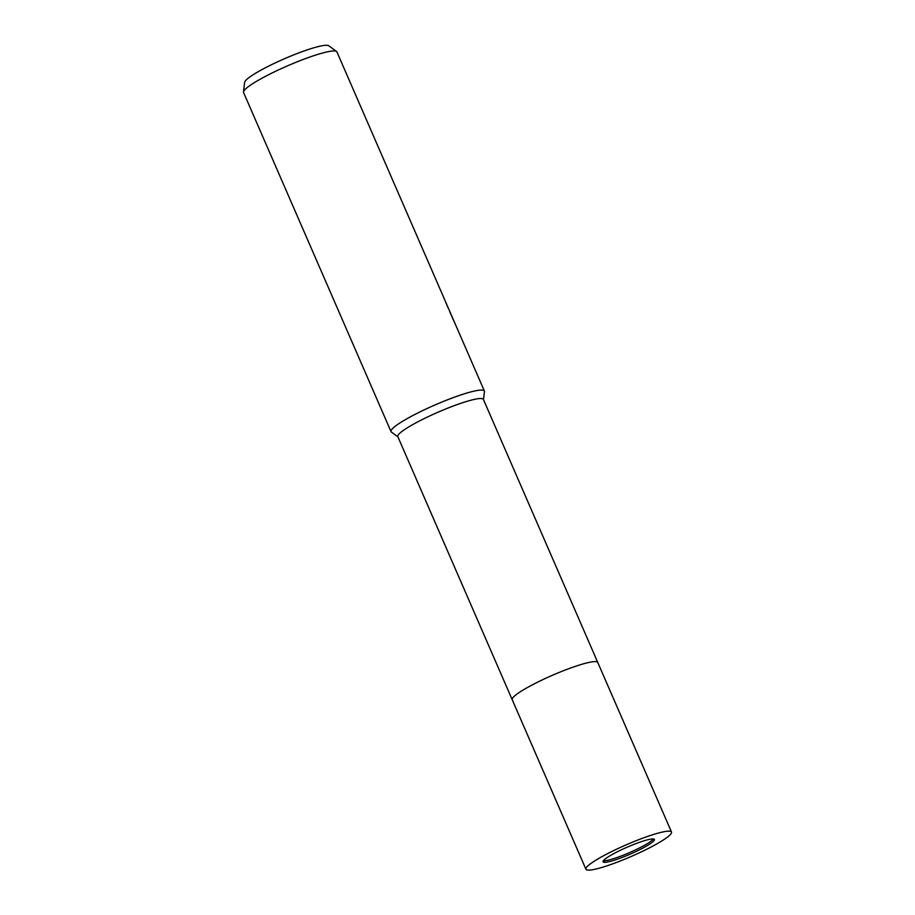 <?xml version="1.0" encoding="UTF-8"?>
<svg xmlns="http://www.w3.org/2000/svg" width="915" height="915" viewBox="0 0 915 915"><rect width="100%" height="100%" fill="white"/><g stroke="black" fill="none" stroke-linecap="round" stroke-linejoin="round"><path stroke-width="1.37" d="M603.34 860.775A27.999 3.797 156.5 0 0 603.054 861.804A27.999 3.797 156.5 0 0 627.381 855.342A27.999 3.797 156.5 0 0 654.099 840.519A27.999 3.797 156.5 0 0 654.397 839.478A27.999 3.797 156.5 0 0 630.058 845.952A27.999 3.797 156.5 0 0 603.34 860.775A27.999 3.797 156.5 0 0 623.881 854.953A27.999 3.797 156.5 0 0 653.424 838.986M671.507 832.044L597.781 662.483A46.654 6.336 156.5 0 0 561.936 671.324A46.654 6.336 156.5 0 0 512.206 699.689L397.808 436.604A46.654 6.336 156.5 0 1 447.538 408.239A46.654 6.336 156.5 0 1 483.383 399.397L597.781 662.483A46.654 6.336 156.5 0 0 557.212 673.257A46.654 6.336 156.5 0 0 512.697 697.951A46.654 6.336 156.5 0 0 512.206 699.689L585.932 869.25A46.654 6.336 156.5 0 0 626.5 858.476A46.654 6.336 156.5 0 0 671.015 833.771A46.654 6.336 156.5 0 0 671.507 832.044A46.654 6.336 156.5 0 0 630.938 842.818A46.654 6.336 156.5 0 0 586.424 867.523A46.654 6.336 156.5 0 0 585.932 869.25M597.85 662.998A46.654 6.336 156.5 0 0 561.936 671.324A46.654 6.336 156.5 0 0 512.537 700.089M483.486 399.626L484.447 391.597A50.897 6.908 156.5 0 0 445.273 400.678A50.897 6.908 156.5 0 0 391.38 432.052A50.897 6.908 156.5 0 1 391.025 431.617L243.562 92.495A50.897 6.908 156.5 0 1 243.493 91.923A50.897 6.908 156.5 0 1 244.099 90.596A50.897 6.908 156.5 0 1 290.821 64.427A50.897 6.908 156.5 0 1 336.548 51.457A50.897 6.908 156.5 0 1 336.914 51.903L484.378 391.025A50.897 6.908 156.5 0 0 440.126 402.783A50.897 6.908 156.5 0 0 391.563 429.73A50.897 6.908 156.5 0 0 391.025 431.617M484.447 391.62A50.897 6.908 156.5 0 0 484.378 391.025M449.974 312.324L455.567 324.814M445.136 300.829L448.064 307.92M336.548 51.457L328.748 45.75A46.002 6.245 156.5 0 0 287.413 57.473A46.002 6.245 156.5 0 0 245.186 81.126A46.002 6.245 156.5 0 0 244.637 82.316L243.493 91.923M397.911 436.832L391.38 432.052"/></g></svg>
